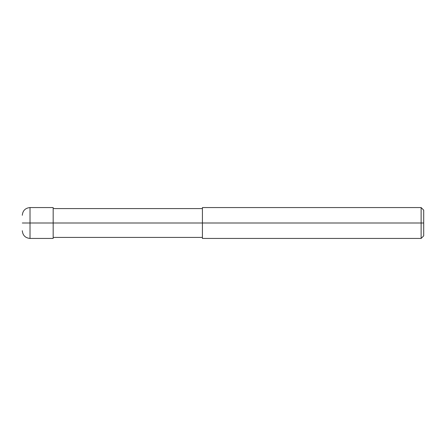 <?xml version="1.0" encoding="UTF-8"?>
<svg xmlns="http://www.w3.org/2000/svg" width="446" height="446" viewBox="0 0 446 446"><rect width="100%" height="100%" fill="white"/><g stroke="black" fill="none" stroke-linecap="round" stroke-linejoin="round"><path stroke-width="0.67" d="M53.174 223L53.174 238.437L53.174 207.563L53.174 223L30.021 223L30.021 207.563L30.021 223L22.3 223C22.3 213.049 22.3 213.049 22.3 223C22.3 232.951 22.3 232.951 22.3 223L30.021 223L30.021 207.563L30.021 238.437L30.021 223L30.021 238.437L30.021 223L53.174 223L53.174 238.437L53.174 223L202.417 223L53.174 223M423.7 223L423.7 235.867L423.7 210.133L423.7 223L421.124 223L421.124 207.563L421.124 223L202.417 223L202.417 207.563L202.417 238.437L202.417 223L421.124 223L421.124 207.563L421.124 238.437L421.124 223L421.124 238.437L421.124 223L423.7 223L423.7 235.867L423.7 223M53.174 207.563L30.021 207.563C25.333 208.02 22.757 210.59 22.3 215.279M53.174 238.437L30.021 238.437C25.333 237.98 22.757 235.41 22.3 230.721M53.174 208.589L202.417 208.589M202.417 207.563L421.124 207.563L423.7 210.133M53.174 237.411L202.417 237.411M202.417 238.437L421.124 238.437L423.7 235.867"/></g></svg>
